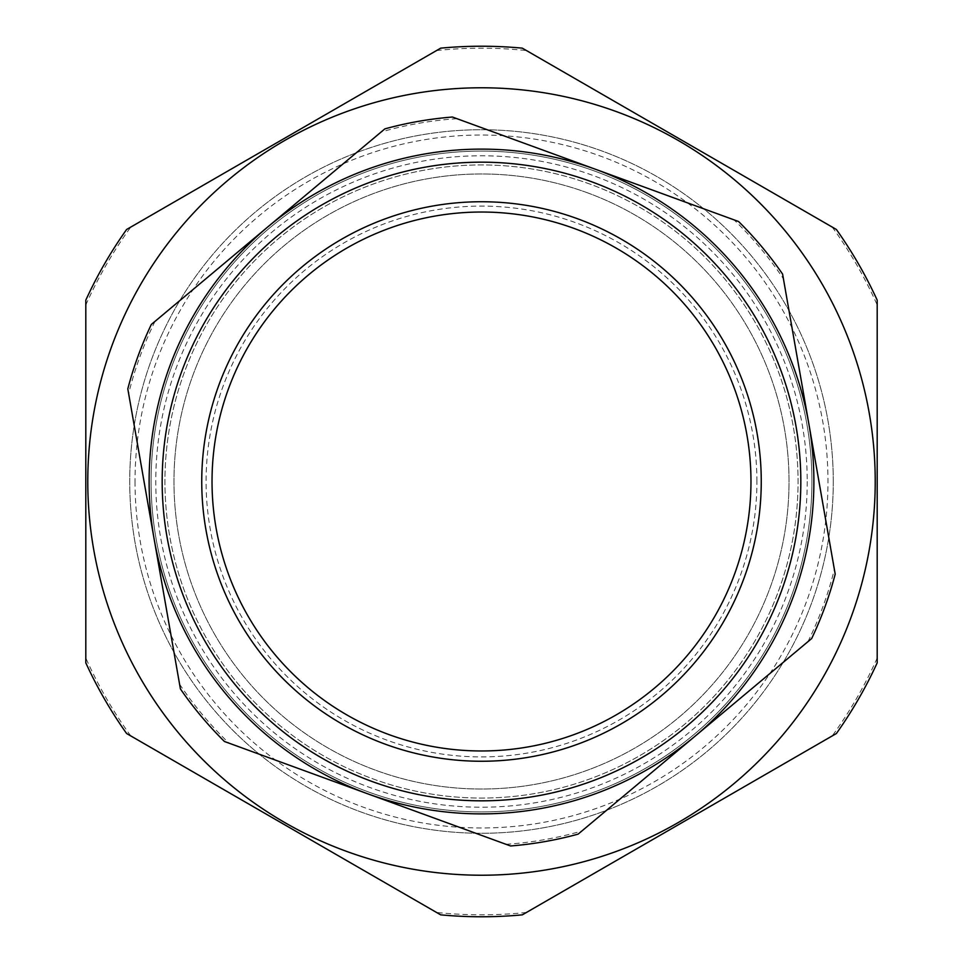 <?xml version="1.0" encoding="UTF-8"?>
<svg xmlns="http://www.w3.org/2000/svg" width="963" height="963" viewBox="0 0 963 963"><rect width="100%" height="100%" fill="white"/><g stroke="black" fill="none" stroke-linecap="round" stroke-linejoin="round"><path stroke-width="0.72" stroke-dasharray="4.82 3.61" d="M85.803 662.833A435.264 435.264 0 0 0 126.61 733.517A435.264 435.264 0 0 1 85.803 662.833L85.803 300.167A435.264 435.264 0 0 1 126.61 229.483A435.264 435.264 0 0 0 85.803 300.167A435.264 435.264 0 0 1 126.61 229.483L440.693 48.15A435.264 435.264 0 0 1 522.307 48.15A435.264 435.264 0 0 0 440.693 48.15A435.264 435.264 0 0 1 522.307 48.15L836.39 229.483A435.264 435.264 0 0 1 877.197 300.167A435.264 435.264 0 0 0 836.39 229.483A435.264 435.264 0 0 1 877.197 300.167L877.197 662.833A435.264 435.264 0 0 1 836.39 733.517A435.264 435.264 0 0 0 877.197 662.833A435.264 435.264 0 0 1 836.39 733.517L522.307 914.85A435.264 435.264 0 0 1 440.693 914.85A435.264 435.264 0 0 0 522.307 914.85A435.264 435.264 0 0 1 440.693 914.85L126.61 733.517A435.264 435.264 0 0 1 85.803 662.833M130.775 735.925A433.29 433.29 0 0 1 85.803 658.03M526.472 912.455A433.29 433.29 0 0 1 436.528 912.455M877.197 658.03A433.29 433.29 0 0 1 832.225 735.925M832.225 227.075A433.29 433.29 0 0 1 877.197 304.97M436.528 50.545A433.29 433.29 0 0 1 526.472 50.545M85.803 304.97A433.29 433.29 0 0 1 130.775 227.075M738.573 221.514A365.627 365.627 0 0 1 782.594 274.082A365.627 365.627 0 0 0 738.573 221.514L452.417 117.029A365.627 365.627 0 0 0 384.875 128.873A365.627 365.627 0 0 1 452.417 117.029A365.627 365.627 0 0 0 384.875 128.873L151.323 324.459A365.627 365.627 0 0 0 127.802 388.859A365.627 365.627 0 0 1 151.323 324.459A365.627 365.627 0 0 0 127.802 388.859L180.406 688.918A365.627 365.627 0 0 0 224.427 741.486A365.627 365.627 0 0 1 180.406 688.918A365.627 365.627 0 0 0 224.427 741.486L510.583 845.971A365.627 365.627 0 0 0 578.125 834.127A365.627 365.627 0 0 1 510.583 845.971A365.627 365.627 0 0 0 578.125 834.127L811.677 638.541A365.627 365.627 0 0 0 835.198 574.141A365.627 365.627 0 0 1 811.677 638.541A365.627 365.627 0 0 0 835.198 574.141L782.594 274.082A365.627 365.627 0 0 0 738.573 221.514L734.059 219.865A363.641 363.641 0 0 1 783.425 278.813M456.931 118.69A363.641 363.641 0 0 0 381.192 131.967M155.007 321.365A363.641 363.641 0 0 0 128.633 393.602M179.575 684.187A363.641 363.641 0 0 0 228.941 743.135M506.069 844.31A363.641 363.641 0 0 0 581.808 831.033M807.993 641.635A363.641 363.641 0 0 0 834.367 569.398M875.223 481.5A393.723 393.723 0 0 1 481.5 875.223A393.723 393.723 0 0 1 87.777 481.5A393.723 393.723 0 0 1 481.5 87.777A393.723 393.723 0 0 1 875.223 481.5M807.223 481.5A325.723 325.723 0 0 1 481.5 807.223A325.723 325.723 0 0 1 155.777 481.5A325.723 325.723 0 0 1 481.5 155.777A325.723 325.723 0 0 1 807.223 481.5M135.025 481.5A346.475 346.475 0 0 0 481.5 827.975A346.475 346.475 0 0 0 827.975 481.5A346.475 346.475 0 0 0 481.5 135.025A346.475 346.475 0 0 0 135.025 481.5M756.906 481.5A275.406 275.406 0 0 0 481.5 206.094A275.406 275.406 0 0 0 206.094 481.5A275.406 275.406 0 0 0 481.5 756.906A275.406 275.406 0 0 0 756.906 481.5M212.029 481.5A269.471 269.471 0 0 1 481.5 212.029A269.471 269.471 0 0 1 750.971 481.5A269.471 269.471 0 0 1 481.5 750.971A269.471 269.471 0 0 1 212.029 481.5M811.905 481.5A330.405 330.405 0 0 1 481.5 811.905A330.405 330.405 0 0 1 151.095 481.5A330.405 330.405 0 0 1 481.5 151.095A330.405 330.405 0 0 1 811.905 481.5A330.405 330.405 0 0 1 481.5 811.905A330.405 330.405 0 0 1 151.095 481.5A330.405 330.405 0 0 1 481.5 151.095A330.405 330.405 0 0 1 811.905 481.5M833.272 481.5A351.772 351.772 0 0 1 481.5 833.272A351.772 351.772 0 0 1 129.728 481.5A351.772 351.772 0 0 1 481.5 129.728A351.772 351.772 0 0 1 833.272 481.5A351.772 351.772 0 0 1 481.5 833.272A351.772 351.772 0 0 1 129.728 481.5A351.772 351.772 0 0 1 481.5 129.728A351.772 351.772 0 0 1 833.272 481.5M586.973 192.624A307.522 307.522 0 0 0 192.624 376.027A307.522 307.522 0 0 0 376.027 770.376A307.522 307.522 0 0 0 770.376 586.973A307.522 307.522 0 0 0 586.973 192.624A307.522 307.522 0 0 0 192.624 376.027A307.522 307.522 0 0 0 376.027 770.376A307.522 307.522 0 0 0 770.376 586.973A307.522 307.522 0 0 0 586.973 192.624M590.066 184.138A316.562 316.562 0 0 0 184.138 372.934A316.562 316.562 0 0 0 372.934 778.862A316.562 316.562 0 0 0 778.862 590.066A316.562 316.562 0 0 0 590.066 184.138A316.562 316.562 0 0 0 184.138 372.934A316.562 316.562 0 0 0 372.934 778.862A316.562 316.562 0 0 0 778.862 590.066A316.562 316.562 0 0 0 590.066 184.138A316.562 316.562 0 0 0 184.138 372.934A316.562 316.562 0 0 0 372.934 778.862A316.562 316.562 0 0 0 778.862 590.066A316.562 316.562 0 0 0 590.066 184.138M577.439 218.709A279.764 279.764 0 0 1 744.291 577.439A279.764 279.764 0 0 1 385.561 744.291A279.764 279.764 0 0 1 218.709 385.561A279.764 279.764 0 0 1 577.439 218.709"/><path stroke-width="1.44" d="M85.803 658.03L85.803 662.833L85.803 658.03M126.61 733.517L130.775 735.925L126.61 733.517A435.264 435.264 0 0 1 85.803 662.833L85.803 300.167A435.264 435.264 0 0 1 126.61 229.483L440.693 48.15A435.264 435.264 0 0 1 522.307 48.15L836.39 229.483A435.264 435.264 0 0 1 877.197 300.167L877.197 662.833A435.264 435.264 0 0 1 836.39 733.517L522.307 914.85A435.264 435.264 0 0 1 440.693 914.85L126.61 733.517M384.875 128.873L151.323 324.459A365.627 365.627 0 0 0 127.802 388.859L180.406 688.918A365.627 365.627 0 0 0 224.427 741.486L510.583 845.971A365.627 365.627 0 0 0 578.125 834.127L811.677 638.541A365.627 365.627 0 0 0 835.198 574.141L782.594 274.082A365.627 365.627 0 0 0 738.573 221.514L452.417 117.029A365.627 365.627 0 0 0 384.875 128.873M456.931 118.69L452.417 117.029L456.931 118.69M155.007 321.365L151.323 324.459L155.007 321.365M179.575 684.187L180.406 688.918L179.575 684.187M506.069 844.31L510.583 845.971L506.069 844.31M807.993 641.635L811.677 638.541L807.993 641.635M783.425 278.813L782.594 274.082L783.425 278.813M875.223 481.5A393.723 393.723 0 0 1 481.5 875.223A393.723 393.723 0 0 1 87.777 481.5A393.723 393.723 0 0 1 481.5 87.777A393.723 393.723 0 0 1 875.223 481.5M212.029 481.5A269.471 269.471 0 0 1 481.5 212.029A269.471 269.471 0 0 1 750.971 481.5A269.471 269.471 0 0 1 481.5 750.971A269.471 269.471 0 0 1 212.029 481.5M577.439 218.709A279.764 279.764 0 0 0 218.709 385.561A279.764 279.764 0 0 0 385.561 744.291A279.764 279.764 0 0 0 744.291 577.439A279.764 279.764 0 0 0 577.439 218.709A279.764 279.764 0 0 1 744.291 577.439A279.764 279.764 0 0 1 385.561 744.291M734.059 219.865L738.573 221.514M808.896 424.105A332.391 332.391 0 0 0 268.099 226.666A332.391 332.391 0 0 0 367.505 793.729A332.391 332.391 0 0 0 808.896 424.105M371.983 781.462A319.331 319.331 0 0 1 181.538 371.983A319.331 319.331 0 0 1 591.017 181.538A319.331 319.331 0 0 1 781.462 591.017A319.331 319.331 0 0 1 371.983 781.462"/></g></svg>
